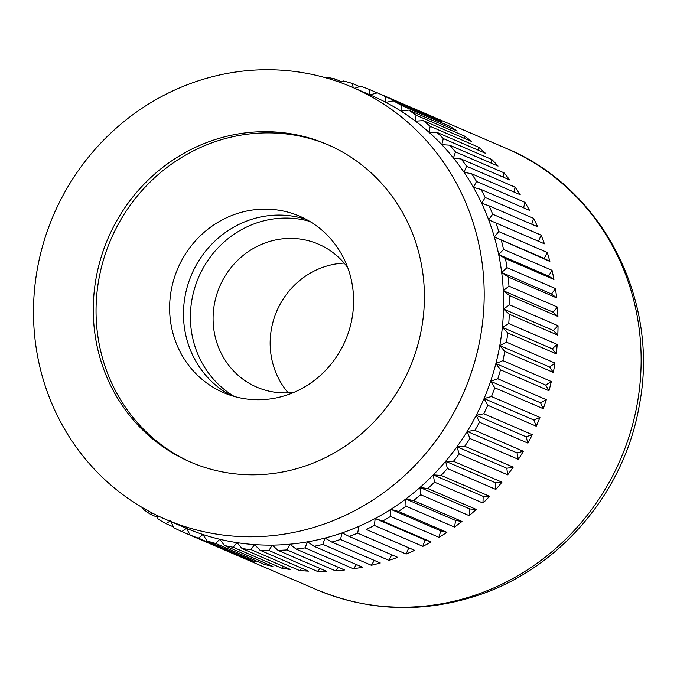 <?xml version="1.0" encoding="UTF-8"?>
<svg xmlns="http://www.w3.org/2000/svg" width="677" height="677" viewBox="0 0 677 677"><rect width="100%" height="100%" fill="white"/><g stroke="black" fill="none" stroke-linecap="round" stroke-linejoin="round"><path stroke-width="1.02" d="M289.079 133.496A172.914 164.172 -66.7 0 0 100.907 257.945A172.914 164.172 -66.7 0 0 190.381 462.036A172.914 164.172 -66.7 0 0 228.606 472.995A172.914 164.172 -66.7 0 0 416.77 348.553A172.914 164.172 -66.7 0 0 327.296 144.463A172.914 164.172 -66.7 0 0 289.079 133.496M328.675 145.064A172.914 164.172 -66.7 0 0 291.846 134.689A172.914 164.172 -66.7 0 0 103.911 258.377A172.914 164.172 -66.7 0 0 191.769 462.628M224.417 545.527L272.89 566.429A240.157 228.014 113.3 0 1 264.089 564.322L215.624 543.428L219.813 539.281L224.417 545.527A240.157 228.014 -66.7 0 0 233.15 547.236L237.068 542.658A235.359 223.452 -66.7 0 0 254.586 544.604A235.359 223.452 -66.7 0 0 272.239 545.12A235.359 223.452 -66.7 0 0 289.934 544.198A235.359 223.452 -66.7 0 0 307.553 541.837A235.359 223.452 -66.7 0 0 324.994 538.063A235.359 223.452 -66.7 0 0 342.147 532.892A235.359 223.452 -66.7 0 0 358.903 526.351A235.359 223.452 -66.7 0 0 375.168 518.489A235.359 223.452 -66.7 0 0 390.832 509.349A235.359 223.452 -66.7 0 0 405.802 498.991A235.359 223.452 -66.7 0 0 419.985 487.482A235.359 223.452 -66.7 0 0 433.288 474.882A235.359 223.452 -66.7 0 0 445.644 461.282A235.359 223.452 -66.7 0 0 456.967 446.752A235.359 223.452 -66.7 0 0 467.181 431.401A235.359 223.452 -66.7 0 0 476.236 415.297A235.359 223.452 -66.7 0 0 484.072 398.558A235.359 223.452 -66.7 0 0 490.63 381.286A235.359 223.452 -66.7 0 0 495.886 363.583A235.359 223.452 -66.7 0 0 499.795 345.566A235.359 223.452 -66.7 0 0 502.342 327.329A235.359 223.452 -66.7 0 0 503.51 309A235.359 223.452 -66.7 0 0 503.282 290.687A235.359 223.452 -66.7 0 0 501.674 272.501A235.359 223.452 -66.7 0 0 498.678 254.56A235.359 223.452 -66.7 0 0 494.337 236.967A235.359 223.452 -66.7 0 0 488.65 219.839A235.359 223.452 -66.7 0 0 481.677 203.269A235.359 223.452 -66.7 0 0 473.443 187.377A235.359 223.452 -66.7 0 0 464.007 172.246A235.359 223.452 -66.7 0 0 453.421 157.969A235.359 223.452 -66.7 0 0 441.759 144.641A235.359 223.452 -66.7 0 0 429.091 132.345A235.359 223.452 -66.7 0 0 415.492 121.158A235.359 223.452 -66.7 0 0 401.046 111.138A235.359 223.452 -66.7 0 0 385.839 102.362A235.359 223.452 -66.7 0 0 371.402 95.482L352.015 87.121A235.359 223.452 -66.7 0 0 299.996 72.202A235.359 223.452 -66.7 0 0 43.878 241.587A235.359 223.452 -66.7 0 0 165.662 519.377A235.359 223.452 -66.7 0 0 217.681 534.297A235.359 223.452 -66.7 0 0 473.798 364.911A235.359 223.452 -66.7 0 0 352.015 87.121M335.504 80.808L334.81 78.879A240.157 228.014 -66.7 0 0 326.077 77.17L325.172 77.627M334.81 78.879L341.623 81.824M353.259 87.663L352.15 83.398A240.157 228.014 -66.7 0 0 343.603 80.986L340.176 82.433M352.15 83.398L359.597 86.614M420.476 111.426A240.157 228.014 113.3 0 1 423.167 112.568A240.157 228.014 113.3 0 1 425.841 113.744L377.368 92.842L369.972 94.873L369.05 89.33A240.157 228.014 -66.7 0 0 360.739 86.216L354.74 88.298M369.05 89.33L377.267 92.876M385.399 96.633L433.872 117.527A240.157 228.014 113.3 0 1 441.869 121.725L393.396 100.822L385.839 102.362L385.399 96.633A240.157 228.014 -66.7 0 0 377.368 92.842M401.089 105.265L449.562 126.167A240.157 228.014 113.3 0 1 457.203 131.008L408.73 110.106L401.046 111.138L401.089 105.265A240.157 228.014 -66.7 0 0 393.396 100.822M416.033 115.175L464.507 136.069A240.157 228.014 113.3 0 1 471.734 141.535L423.26 120.633L415.492 121.158L416.033 115.175A240.157 228.014 -66.7 0 0 408.73 110.106M430.14 126.294L478.614 147.197A240.157 228.014 113.3 0 1 485.375 153.247L436.902 132.345L429.091 132.345L430.14 126.294A240.157 228.014 -66.7 0 0 423.26 120.633M443.317 138.565L491.79 159.467A240.157 228.014 113.3 0 1 498.052 166.068L449.579 145.166L441.759 144.641L443.317 138.565A240.157 228.014 -66.7 0 0 436.902 132.345M455.486 151.91L503.959 172.804A240.157 228.014 113.3 0 1 509.688 179.913L461.215 159.019L453.421 157.969L455.486 151.91A240.157 228.014 -66.7 0 0 449.579 145.166M466.563 166.237L515.036 187.131A240.157 228.014 113.3 0 1 520.19 194.705L471.717 173.811L464.007 172.246L466.563 166.237A240.157 228.014 -66.7 0 0 461.215 159.019M476.498 181.461L524.971 202.364A240.157 228.014 113.3 0 1 529.516 210.352L481.042 189.458L473.443 187.377L476.498 181.461A240.157 228.014 -66.7 0 0 471.717 173.811M485.214 197.498L533.679 218.4A240.157 228.014 113.3 0 1 537.597 226.761L489.124 205.859L481.677 203.269L485.214 197.498A240.157 228.014 -66.7 0 0 481.042 189.458M492.661 214.237L541.135 235.139A240.157 228.014 113.3 0 1 544.393 243.813L488.65 219.839L492.661 214.237A240.157 228.014 -66.7 0 0 489.124 205.859M498.797 231.585L547.27 252.487A240.157 228.014 113.3 0 1 549.851 261.424L544.19 258.462L494.337 236.967L498.797 231.585A240.157 228.014 -66.7 0 0 495.919 222.919M549.851 261.424L494.337 236.967M503.578 249.432L552.051 270.326A240.157 228.014 113.3 0 1 553.938 279.483L548.539 276.055L498.678 254.56L503.578 249.432A240.157 228.014 -66.7 0 0 501.378 240.53M553.938 279.483L505.465 258.58L498.678 254.56M506.98 267.66L555.453 288.554A240.157 228.014 113.3 0 1 556.638 297.863L551.527 293.996L501.674 272.501L506.98 267.66A240.157 228.014 -66.7 0 0 505.465 258.58M556.638 297.863L508.165 276.961L501.674 272.501M508.977 286.159L557.45 307.062A240.157 228.014 113.3 0 1 557.924 316.464L553.143 312.182L503.282 290.687L508.977 286.159A240.157 228.014 -66.7 0 0 508.165 276.961M557.924 316.464L509.451 295.561L503.282 290.687M509.569 304.828L558.043 325.722A240.157 228.014 113.3 0 1 557.797 335.166L553.363 330.494L503.51 309L509.569 304.828A240.157 228.014 -66.7 0 0 509.451 295.561M557.797 335.166L509.324 314.263L503.51 309M508.74 323.538L557.205 344.432A240.157 228.014 113.3 0 1 556.257 353.851L552.204 348.824L502.342 327.329L508.74 323.538A240.157 228.014 -66.7 0 0 509.324 314.263M556.257 353.851L507.784 332.957L502.342 327.329M506.489 342.181L554.962 363.075A240.157 228.014 113.3 0 1 553.304 372.418L549.656 367.061L499.795 345.566L506.489 342.181A240.157 228.014 -66.7 0 0 507.784 332.957M553.304 372.418L504.83 351.515L499.795 345.566M502.85 360.629L551.323 381.532A240.157 228.014 113.3 0 1 548.962 390.731L545.747 385.078L495.886 363.583L502.85 360.629A240.157 228.014 -66.7 0 0 504.83 351.515M548.962 390.731L500.489 369.837L495.886 363.583M497.832 378.79L546.305 399.692A240.157 228.014 113.3 0 1 543.259 408.696L540.491 402.781L490.63 381.286L497.832 378.79A240.157 228.014 -66.7 0 0 500.489 369.837M543.259 408.696L494.785 387.803L490.63 381.286M491.468 396.536L539.941 417.438A240.157 228.014 113.3 0 1 536.235 426.197L533.925 420.062L484.072 398.558L491.468 396.536A240.157 228.014 -66.7 0 0 494.785 387.803M536.235 426.197L487.762 405.295L484.072 398.558M483.801 413.765L532.266 434.659A240.157 228.014 113.3 0 1 527.925 443.122L526.097 436.792L476.236 415.297L483.801 413.765A240.157 228.014 -66.7 0 0 487.762 405.295M527.925 443.122L479.451 422.22L476.236 415.297M474.865 430.36L523.338 451.263A240.157 228.014 113.3 0 1 518.379 459.361L517.042 452.896L467.181 431.401L474.865 430.36A240.157 228.014 -66.7 0 0 479.451 422.22M518.379 459.361L469.906 438.468L467.181 431.401M464.735 446.236L513.208 467.13A240.157 228.014 113.3 0 1 507.657 474.831L506.819 468.256L456.967 446.752L464.735 446.236A240.157 228.014 -66.7 0 0 469.906 438.468M507.657 474.831L459.184 453.937L456.967 446.752M453.463 461.282L501.936 482.176A240.157 228.014 113.3 0 1 495.835 489.429L495.505 482.777L445.644 461.282L453.463 461.282A240.157 228.014 -66.7 0 0 459.184 453.937M495.835 489.429L447.362 468.526L445.644 461.282M441.116 475.406L489.589 496.309A240.157 228.014 113.3 0 1 482.98 503.053L483.15 496.376L433.288 474.882L441.116 475.406A240.157 228.014 -66.7 0 0 447.362 468.526M482.98 503.053L434.507 482.159L433.288 474.882M427.771 488.532L476.244 509.426A240.157 228.014 113.3 0 1 469.161 515.637L469.838 508.977L419.985 487.482L427.771 488.532A240.157 228.014 -66.7 0 0 434.507 482.159M469.161 515.637L420.688 494.735L419.985 487.482M413.52 500.565L461.993 521.459A240.157 228.014 113.3 0 1 454.479 527.095L455.655 520.486L405.802 498.991L413.52 500.565A240.157 228.014 -66.7 0 0 420.688 494.735M454.479 527.095L406.005 506.193L405.802 498.991M398.44 511.431L446.913 532.334A240.157 228.014 113.3 0 1 439.018 537.352L440.685 530.844L390.832 509.349L398.44 511.431A240.157 228.014 -66.7 0 0 406.005 506.193M439.018 537.352L390.544 516.458L390.832 509.349M382.623 521.078L431.097 541.972A240.157 228.014 113.3 0 1 422.871 546.356L425.029 539.984L375.168 518.489L382.623 521.078A240.157 228.014 -66.7 0 0 390.544 516.458M422.871 546.356L374.398 525.454L375.168 518.489M366.172 529.431L414.646 550.333A240.157 228.014 113.3 0 1 406.141 554.04L408.764 547.845L366.172 529.431A240.157 228.014 -66.7 0 0 374.398 525.454M406.141 554.04L357.668 533.146L358.903 526.351M349.188 536.446L397.661 557.349A240.157 228.014 113.3 0 1 388.928 560.361L340.455 539.467L342.147 532.892L349.188 536.446A240.157 228.014 -66.7 0 0 357.668 533.146M331.781 542.082L380.254 562.985A240.157 228.014 113.3 0 1 371.343 565.287L322.87 544.393L324.994 538.063L331.781 542.082A240.157 228.014 -66.7 0 0 340.455 539.467M314.052 546.297L362.525 567.199A240.157 228.014 113.3 0 1 353.487 568.782L305.014 547.879L307.553 541.837L314.052 546.297A240.157 228.014 -66.7 0 0 322.87 544.393M296.103 549.072L344.576 569.975A240.157 228.014 113.3 0 1 335.479 570.821L287.006 549.919L289.934 544.198L296.103 549.072A240.157 228.014 -66.7 0 0 305.014 547.879M278.052 550.384L326.526 571.286A240.157 228.014 113.3 0 1 317.42 571.388L268.955 550.494L272.239 545.12L278.052 550.384A240.157 228.014 -66.7 0 0 287.006 549.919M260.019 550.232L308.492 571.126A240.157 228.014 113.3 0 1 299.437 570.491L250.964 549.597L254.586 544.604L260.019 550.232A240.157 228.014 -66.7 0 0 268.955 550.494M165.662 519.377L185.049 527.73A235.359 223.452 -66.7 0 0 186.488 528.348L190.178 535.084L238.651 555.978A240.157 228.014 113.3 0 1 233.006 553.642A240.157 228.014 113.3 0 1 230.332 552.466L181.859 531.563L186.488 528.348A235.359 223.452 -66.7 0 0 202.914 534.5L207.069 541.008L255.542 561.91A240.157 228.014 113.3 0 1 246.961 559.092L198.488 538.19L202.914 534.5A235.359 223.452 -66.7 0 0 219.813 539.281A235.359 223.452 -66.7 0 0 237.068 542.658L242.104 548.607A240.157 228.014 -66.7 0 0 250.964 549.597M242.104 548.607L290.577 569.509A240.157 228.014 113.3 0 1 286.092 568.866A240.157 228.014 113.3 0 1 281.624 568.138L233.15 547.236M264.089 564.322L265.68 563.315M207.069 541.008A240.157 228.014 -66.7 0 0 215.624 543.428M246.961 559.092L247.875 558.601M190.178 535.084A240.157 228.014 -66.7 0 0 198.488 538.19M170.993 521.671L173.828 527.772A240.157 228.014 -66.7 0 0 181.859 531.563M173.397 526.85L165.823 523.583L170.621 520.858M156.624 515.222L158.139 519.141A240.157 228.014 -66.7 0 0 165.823 523.583M157.419 517.287L150.497 514.3L152.74 513.284M142.745 507.801L143.194 509.231A240.157 228.014 -66.7 0 0 150.497 514.3M135.358 503.29A240.157 228.014 -66.7 0 0 135.967 503.773M433.872 117.527L434.118 118.373M449.562 126.167L449.917 127.868M464.507 136.069L464.828 138.557M478.614 147.197L478.774 150.396M491.79 159.467L491.688 163.318M503.959 172.804L503.502 177.247M515.036 187.131L514.156 192.099M524.971 202.364L523.575 207.788M533.679 218.4L531.716 224.222M541.135 235.139L538.528 241.291M547.27 252.487L544.19 258.462M552.051 270.326L548.539 276.055M555.453 288.554L551.527 293.996M557.45 307.062L553.143 312.182M558.043 325.722L553.363 330.494M557.205 344.432L552.204 348.824M554.962 363.075L549.656 367.061M551.323 381.532L545.747 385.078M546.305 399.692L540.491 402.781M539.941 417.438L533.925 420.062M532.266 434.659L526.097 436.792M523.338 451.263L517.042 452.896M513.208 467.13L506.819 468.256M501.936 482.176L495.505 482.777M489.589 496.309L483.15 496.376M476.244 509.426L469.838 508.977M461.993 521.459L455.655 520.486M446.913 532.334L440.685 530.844M431.097 541.972L425.029 539.984M414.646 550.333L408.764 547.845M388.928 560.361L391.788 554.81M371.343 565.287L374.322 560.421M353.487 568.782L356.5 564.601M335.479 570.821L338.424 567.318M317.42 571.388L320.196 568.553M299.437 570.491L301.934 568.299M281.624 568.138L283.731 566.556M293.979 392.33A77.863 73.92 113.3 0 1 274.016 392.093A77.863 73.92 113.3 0 1 256.803 387.159A77.863 73.92 113.3 0 1 216.522 295.265A77.863 73.92 113.3 0 1 301.248 239.226A77.863 73.92 113.3 0 1 318.461 244.16A77.863 73.92 113.3 0 1 347.741 267.643M344.136 263.091A77.863 73.92 -66.7 0 0 276.825 311.005A77.863 73.92 -66.7 0 0 288.199 392.838M234.259 396.451A96.066 91.209 113.3 0 1 196.525 282.563A96.066 91.209 113.3 0 1 299.183 219.094A96.066 91.209 113.3 0 1 309.736 221.387M278.408 210.141A96.066 91.209 -66.7 0 0 173.871 279.271A96.066 91.209 -66.7 0 0 223.579 392.66A96.066 91.209 -66.7 0 0 244.812 398.745A96.066 91.209 -66.7 0 0 349.349 329.614A96.066 91.209 -66.7 0 0 299.64 216.225A96.066 91.209 -66.7 0 0 278.408 210.141M306.436 219.517A96.066 91.209 -66.7 0 0 292.252 216.107A96.066 91.209 -66.7 0 0 188.934 281.463A96.066 91.209 -66.7 0 0 230.629 395.343M369.185 604.688A240.157 228.014 -66.7 0 0 637.277 403.577A240.157 228.014 -66.7 0 0 506.261 148.39C602.293 187.817 659.906 300.072 639.342 405.066C624.82 491.316 560.801 567.512 479.282 594.88C423.76 613.447 369.371 611.636 316.1 589.464A240.157 228.014 -66.7 0 0 369.185 604.688M423.167 112.568L506.261 148.39M233.006 553.642L316.1 589.464"/></g></svg>
